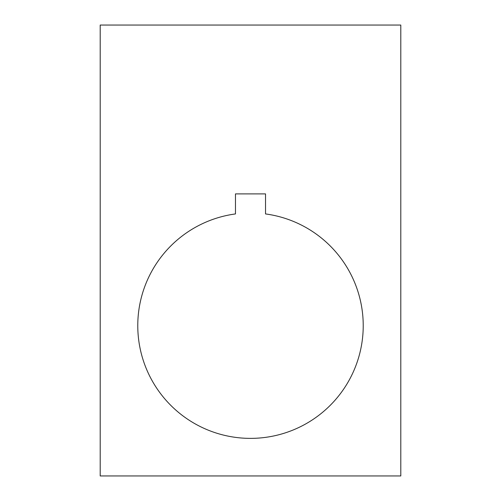 <?xml version="1.0" encoding="UTF-8"?>
<svg xmlns="http://www.w3.org/2000/svg" width="501" height="501" viewBox="0 0 501 501"><rect width="100%" height="100%" fill="white"/><g stroke="black" fill="none" stroke-linecap="round" stroke-linejoin="round"><path stroke-width="0.38" stroke-dasharray="2.5 1.88" d="M137.775 325.65A112.725 112.725 0 0 0 250.5 438.375A112.725 112.725 0 0 0 363.225 325.65A112.725 112.725 0 0 0 265.53 213.933L265.53 193.893L235.47 193.893L235.47 213.933A112.725 112.725 0 0 0 137.775 325.65M400.8 475.95L400.8 25.05L100.2 25.05L100.2 475.95L400.8 475.95"/><path stroke-width="0.75" d="M363.225 325.65A112.725 112.725 0 0 1 250.5 438.375A112.725 112.725 0 0 1 137.775 325.65A112.725 112.725 0 0 1 235.47 213.933L235.47 193.893L265.53 193.893L265.53 213.933A112.725 112.725 0 0 1 363.225 325.65M100.2 475.95L400.8 475.95L400.8 25.05L100.2 25.05L100.2 475.95"/></g></svg>
